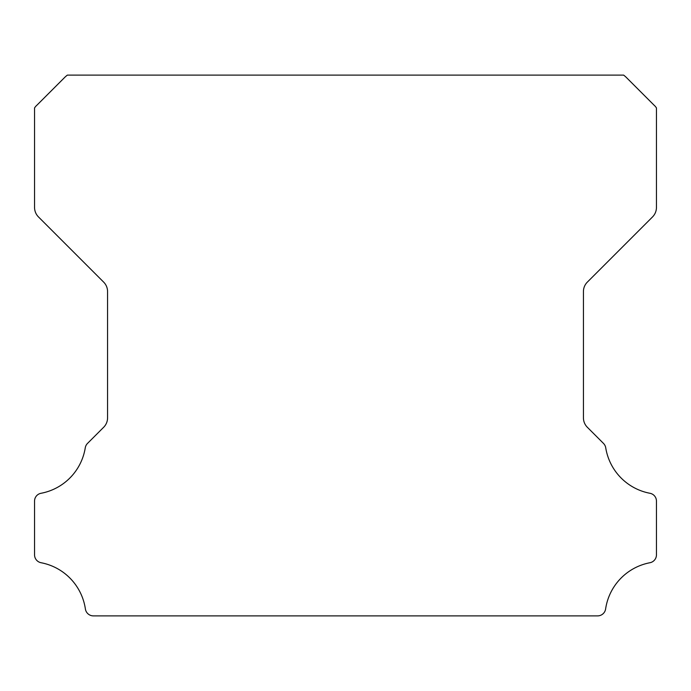 <?xml version="1.0" encoding="UTF-8"?>
<svg xmlns="http://www.w3.org/2000/svg" width="691" height="691" viewBox="0 0 691 691"><rect width="100%" height="100%" fill="white"/><g stroke="black" fill="none" stroke-linecap="round" stroke-linejoin="round"><path stroke-width="1.04" d="M656.45 554.778L656.45 501.234A7.964 7.964 0 0 0 649.868 493.262A55.185 55.185 0 0 1 605.739 447.837A8.111 8.111 0 0 0 603.468 443.397L587.402 427.332A13.354 13.354 0 0 1 583.437 417.77L583.437 291.619A13.31 13.31 0 0 1 587.402 282.058L652.485 216.974A13.518 13.518 0 0 0 656.45 207.412L656.45 107.943A13.155 13.155 0 0 0 653.936 105.049L626.512 77.625A25.843 25.843 0 0 0 623.619 75.112L67.381 75.112A25.843 25.843 0 0 0 64.488 77.625L37.064 105.049A13.155 13.155 0 0 0 34.55 107.943L34.55 207.412A13.518 13.518 0 0 0 38.515 216.974L103.598 282.058A13.31 13.31 0 0 1 107.563 291.619L107.563 417.77A13.354 13.354 0 0 1 103.598 427.332L87.532 443.397A8.111 8.111 0 0 0 85.261 447.837A55.185 55.185 0 0 1 41.158 493.262A7.946 7.946 0 0 0 34.55 501.234L34.55 554.778A8.033 8.033 0 0 0 41.132 562.742A55.271 55.271 0 0 1 85.382 608.961A8.111 8.111 0 0 0 93.415 615.888L597.585 615.888A8.111 8.111 0 0 0 605.618 608.961A55.271 55.271 0 0 1 649.868 562.742A8.033 8.033 0 0 0 656.45 554.778"/></g></svg>
